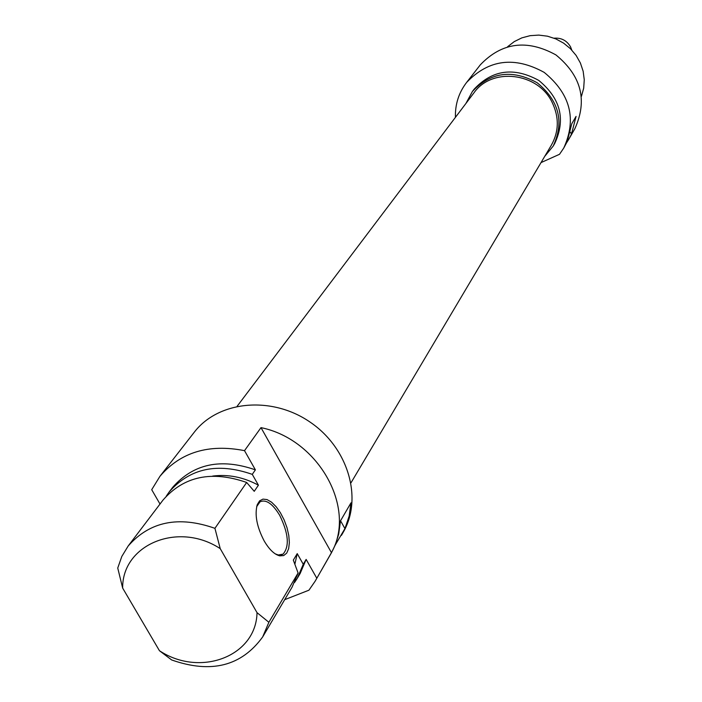 <?xml version="1.0" encoding="UTF-8"?>
<svg xmlns="http://www.w3.org/2000/svg" width="702" height="702" viewBox="0 0 702 702"><rect width="100%" height="100%" fill="white"/><g stroke="black" fill="none" stroke-linecap="round" stroke-linejoin="round"><path stroke-width="1.05" d="M160.012 504.045L151.711 489.698L159.951 476.298C180.581 452.185 208.766 443.638 244.515 450.658L260.995 427.632C318.708 439.382 356.756 508.151 331.449 552.649L315.128 581.221L331.449 552.772L335.161 545.182L338.671 534.283L340.514 520.823L350.982 502.843L349.148 516.128L344.936 528.606L335.223 545.042M341.444 535.363L343.024 532.625C363.171 498.587 348.289 447.648 309.687 421.832C271.341 395.63 218.48 400.763 194.349 432.107L194.006 432.555M315.128 581.221L308.933 590.198L284.687 599.666M260.995 427.632L331.449 552.649M316.777 578.202L306.142 559.424L303.264 564.276L297.227 553.624L293.313 560.108L298.096 572.99L268.875 622.279L257.029 612.653L220.226 548.631L214.926 528.325L246.665 482.467L254.247 491.321L258.415 485.187L252.272 474.368L255.396 469.857L244.515 450.658M264.18 540.935C269.296 549.605 274.508 554.58 279.826 555.861L283.705 555.563L286.723 553.097L288.654 548.666L289.356 542.646L288.794 535.486L287.021 527.737L284.161 519.98L280.44 512.793L276.132 506.712L271.56 502.193L267.058 499.587L262.978 499.113L259.626 500.824L257.283 504.606C254.501 514.663 256.8 526.772 264.18 540.935M256.669 506.642L260.03 501.816C266.014 499.122 272.569 503.632 279.703 515.329C288.531 533.459 289.645 546.402 283.046 554.141L278.29 554.984L275.202 553.843M257.029 612.653C256.221 656.484 200 677.579 159.451 650.719L171.665 659.959C211.118 673.832 241.453 666.154 262.662 636.942L268.875 622.279M214.926 528.325C178.606 515.566 149.684 521.472 128.168 546.016L121.815 556.44L117.743 568.032L122.666 588.101L159.451 650.719M122.666 588.101C122.008 544.62 178.203 521.016 220.226 548.631M298.096 572.99L292.05 587.205L262.662 636.942M297.227 553.624L294.875 564.215M303.264 564.276L297.244 578.404L294.568 582.484M306.142 559.424L300.14 573.508L297.244 578.404M128.168 546.016L163.075 499.999C183.924 476.175 211.793 470.331 246.665 482.467M212.68 476.07C228.264 474.113 243.506 477.149 258.415 485.187M166.207 496.253L169.243 491.865C189.979 468.164 217.655 462.328 252.272 474.368M169.243 491.865L172.683 487.337C193.348 463.715 220.919 457.879 255.396 469.857M351.018 482.765L551.36 145.174C558.985 131.493 559.248 117.243 552.167 102.422C538.03 72.42 491.962 66.98 473.947 92.839L237.136 406.274M554.089 38.189C561.354 37.645 566.839 40.541 570.551 46.876L571.761 50.044M507.616 46.718L514.276 41.593L521.884 37.855L530.159 35.662L538.794 35.1L547.463 36.188L555.835 38.9L563.592 43.12L570.445 48.701L576.114 55.423L580.405 63.031L583.151 71.235L584.257 79.73L583.687 88.189L581.458 96.288M563.741 148.069L567.137 141.725L571.779 123.754L576.07 116.392L571.454 134.196L569.076 138.785L574.841 128.738C587.714 100.43 581.405 75.816 555.923 54.914C527.018 39.049 501.816 42.357 480.317 64.83L466.628 82.415C488.636 59.416 514.496 56.081 544.19 72.385C570.393 93.866 576.904 119.094 563.741 148.069L559.512 154.3L541.014 162.601M569.076 138.785L566.786 142.471M455.422 117.348C455.063 104.3 458.792 92.655 466.628 82.415M472.393 91.497L474.192 89.136C492.4 69.726 513.925 66.822 538.759 80.414C560.626 98.394 565.935 119.437 554.685 143.559L553.176 146.113C564.461 121.92 559.125 100.807 537.179 82.766C512.258 69.121 490.663 72.034 472.393 91.497L465.917 103.466M544.717 156.37L553.176 146.113M344.936 528.606L340.54 520.77M571.454 134.196L570.428 132.204M194.349 432.107L159.951 476.298M278.29 554.984L279.826 555.861M256.835 506.186L257.283 504.606M283.046 554.141L280.826 555.028"/></g></svg>
